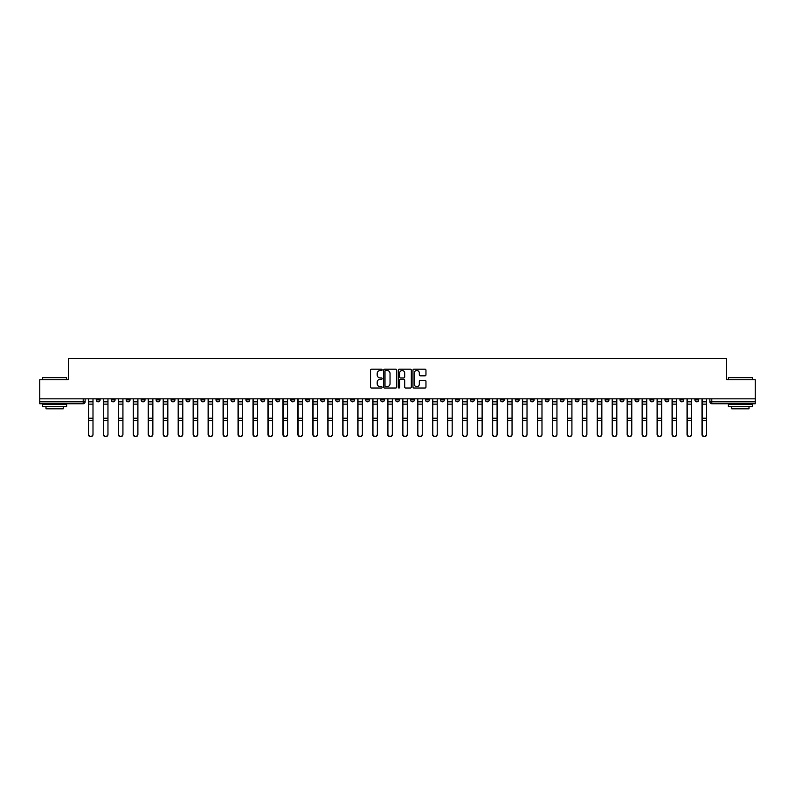 <?xml version="1.0" encoding="UTF-8"?>
<svg xmlns="http://www.w3.org/2000/svg" width="795" height="795" viewBox="0 0 795 795"><rect width="100%" height="100%" fill="white"/><g stroke="black" fill="none" stroke-linecap="round" stroke-linejoin="round"><path stroke-width="1.19" d="M382.147 369.844A0.656 0.656 0 0 0 381.491 369.188L371.484 369.188A0.944 0.944 0 0 0 370.54 370.122L370.54 387.076A0.944 0.944 0 0 0 371.484 388.02L381.491 388.02A0.656 0.656 0 0 0 382.147 387.364A0.656 0.656 0 0 0 381.491 386.698L380.199 386.698A3.011 3.011 0 0 1 377.188 383.687L377.188 382.276A3.011 3.011 0 0 1 380.199 379.265L381.491 379.265A0.656 0.656 0 0 0 382.147 378.599A0.656 0.656 0 0 0 381.491 377.943L380.199 377.943A3.011 3.011 0 0 1 377.188 374.932L377.188 373.521A3.011 3.011 0 0 1 380.199 370.5L381.491 370.5A0.656 0.656 0 0 0 382.147 369.844M590.138 398.842L590.138 399.895L593.984 399.895A1.918 1.918 0 0 1 592.056 401.823A1.918 1.918 0 0 1 590.138 399.895L590.138 398.842M500.343 398.842L500.343 399.895L504.179 399.895A1.918 1.918 0 0 1 502.261 401.823A1.918 1.918 0 0 1 500.343 399.895L500.343 398.842M485.377 398.842L485.377 399.895L489.213 399.895A1.918 1.918 0 0 1 487.295 401.823A1.918 1.918 0 0 1 485.377 399.895L485.377 398.842M395.582 398.842L395.582 399.895L399.418 399.895A1.918 1.918 0 0 1 397.5 401.823A1.918 1.918 0 0 1 395.582 399.895L395.582 398.842M380.616 398.842L380.616 399.895L384.452 399.895A1.918 1.918 0 0 1 382.534 401.823A1.918 1.918 0 0 1 380.616 399.895L380.616 398.842M365.65 398.842L365.65 399.895L369.486 399.895A1.918 1.918 0 0 1 367.568 401.823A1.918 1.918 0 0 1 365.65 399.895L365.65 398.842M335.719 398.842L335.719 399.895L339.554 399.895A1.918 1.918 0 0 1 337.637 401.823A1.918 1.918 0 0 1 335.719 399.895L335.719 398.842M305.787 399.895L305.787 398.842L305.787 399.895A1.918 1.918 0 0 0 307.705 401.823A1.918 1.918 0 0 1 305.787 399.895L309.623 399.895A1.918 1.918 0 0 1 307.705 401.823A1.918 1.918 0 0 0 309.623 399.895L309.623 398.842L309.623 399.895M290.821 399.895L290.821 398.842L290.821 399.895A1.918 1.918 0 0 0 292.739 401.823A1.918 1.918 0 0 1 290.821 399.895L294.657 399.895A1.918 1.918 0 0 1 292.739 401.823M275.855 399.895L275.855 398.842L275.855 399.895A1.918 1.918 0 0 0 277.773 401.823A1.918 1.918 0 0 1 275.855 399.895L279.691 399.895A1.918 1.918 0 0 1 277.773 401.823A1.918 1.918 0 0 0 279.691 399.895L279.691 398.842L279.691 399.895M260.889 398.842L260.889 399.895L264.725 399.895A1.918 1.918 0 0 1 262.807 401.823A1.918 1.918 0 0 1 260.889 399.895L260.889 398.842M245.923 398.842L245.923 399.895L249.759 399.895A1.918 1.918 0 0 1 247.841 401.823A1.918 1.918 0 0 1 245.923 399.895L245.923 398.842M230.957 398.842L230.957 399.895L234.793 399.895A1.918 1.918 0 0 1 232.875 401.823A1.918 1.918 0 0 1 230.957 399.895L230.957 398.842M215.992 399.895L215.992 398.842L215.992 399.895A1.918 1.918 0 0 0 217.91 401.823A1.918 1.918 0 0 1 215.992 399.895L219.827 399.895A1.918 1.918 0 0 1 217.91 401.823M186.05 399.895L186.05 398.842L186.05 399.895A1.918 1.918 0 0 0 187.978 401.823A1.918 1.918 0 0 1 186.05 399.895L189.896 399.895A1.918 1.918 0 0 1 187.978 401.823A1.918 1.918 0 0 0 189.896 399.895L189.896 398.842L189.896 399.895M171.084 399.895L171.084 398.842L171.084 399.895A1.918 1.918 0 0 0 173.002 401.823A1.918 1.918 0 0 1 171.084 399.895L174.93 399.895A1.918 1.918 0 0 1 173.002 401.823A1.918 1.918 0 0 0 174.93 399.895L174.93 398.842L174.93 399.895M156.118 399.895L156.118 398.842L156.118 399.895A1.918 1.918 0 0 0 158.036 401.823A1.918 1.918 0 0 1 156.118 399.895L159.964 399.895A1.918 1.918 0 0 1 158.036 401.823A1.918 1.918 0 0 0 159.964 399.895L159.964 398.842L159.964 399.895M141.152 399.895L141.152 398.842L141.152 399.895A1.918 1.918 0 0 0 143.07 401.823A1.918 1.918 0 0 1 141.152 399.895L144.998 399.895A1.918 1.918 0 0 1 143.07 401.823M126.186 399.895L126.186 398.842L126.186 399.895A1.918 1.918 0 0 0 128.104 401.823A1.918 1.918 0 0 1 126.186 399.895L130.022 399.895A1.918 1.918 0 0 1 128.104 401.823A1.918 1.918 0 0 0 130.022 399.895L130.022 398.842L130.022 399.895M111.221 399.895L111.221 398.842L111.221 399.895A1.918 1.918 0 0 0 113.138 401.823A1.918 1.918 0 0 1 111.221 399.895L115.056 399.895A1.918 1.918 0 0 1 113.138 401.823A1.918 1.918 0 0 0 115.056 399.895L115.056 398.842L115.056 399.895M425.017 375.826A0.944 0.944 0 0 0 425.961 374.882L425.961 370.122A0.944 0.944 0 0 0 425.017 369.188L413.907 369.188A0.944 0.944 0 0 0 412.963 370.122L412.963 387.076A0.944 0.944 0 0 0 413.907 388.02L425.017 388.02A0.944 0.944 0 0 0 425.961 387.076L425.961 381.332A0.944 0.944 0 0 0 425.017 380.388L420.267 380.388A0.944 0.944 0 0 0 419.323 381.332L419.323 384.184A2.514 2.514 0 0 1 416.809 386.698A2.514 2.514 0 0 1 414.284 384.184L414.284 373.024A2.514 2.514 0 0 1 416.809 370.5A2.514 2.514 0 0 1 419.323 373.024L419.323 374.882A0.944 0.944 0 0 0 420.267 375.826L425.017 375.826M39.75 398.842L39.75 379.752L68.34 379.752L68.34 358.356L726.66 358.356L726.66 379.752L755.25 379.752L755.25 398.842L39.75 398.842L39.75 401.823L85.125 401.823L85.125 398.842M396.675 370.122A0.944 0.944 0 0 0 395.731 369.188L384.621 369.188A0.944 0.944 0 0 0 383.677 370.122L383.677 387.076A0.944 0.944 0 0 0 384.621 388.02L395.731 388.02A0.944 0.944 0 0 0 396.675 387.076L396.675 370.122M399.269 369.188L410.379 369.188A0.944 0.944 0 0 1 411.323 370.122L411.323 387.076A0.944 0.944 0 0 1 410.379 388.02L405.619 388.02A0.944 0.944 0 0 1 404.685 387.076L404.685 380.199A0.944 0.944 0 0 0 403.741 379.265L400.581 379.265A0.944 0.944 0 0 0 399.647 380.199L399.647 387.364A0.656 0.656 0 0 1 398.981 388.02A0.656 0.656 0 0 1 398.325 387.364L398.325 370.122A0.944 0.944 0 0 1 399.269 369.188M709.875 398.842L709.875 401.823L755.25 401.823L755.25 403.741L711.793 403.741A1.918 1.918 0 0 1 709.875 401.823A1.918 1.918 0 0 0 711.793 403.741L711.793 398.842M755.25 398.842L755.25 401.823M85.125 401.823A1.918 1.918 0 0 1 83.207 403.741L39.75 403.741L39.75 401.823M698.745 398.842L698.745 399.895A1.918 1.918 0 0 1 696.827 401.823A1.918 1.918 0 0 1 694.909 399.895L698.745 399.895M694.909 398.842L694.909 399.895M683.78 398.842L683.78 399.895A1.918 1.918 0 0 1 681.862 401.823A1.918 1.918 0 0 1 679.944 399.895L683.78 399.895M679.944 398.842L679.944 399.895M668.814 399.895L668.814 398.842L668.814 399.895A1.918 1.918 0 0 1 666.896 401.823A1.918 1.918 0 0 1 664.978 399.895L668.814 399.895A1.918 1.918 0 0 1 666.896 401.823M664.978 398.842L664.978 399.895M653.848 398.842L653.848 399.895A1.918 1.918 0 0 1 651.93 401.823A1.918 1.918 0 0 1 650.002 399.895A1.918 1.918 0 0 0 651.93 401.823M650.002 398.842L650.002 399.895L653.848 399.895M638.882 398.842L638.882 399.895A1.918 1.918 0 0 1 636.964 401.823A1.918 1.918 0 0 1 635.036 399.895L638.882 399.895A1.918 1.918 0 0 1 636.964 401.823M635.036 398.842L635.036 399.895M623.916 398.842L623.916 399.895A1.918 1.918 0 0 1 621.998 401.823A1.918 1.918 0 0 1 620.07 399.895A1.918 1.918 0 0 0 621.998 401.823M620.07 398.842L620.07 399.895L623.916 399.895M608.95 398.842L608.95 399.895A1.918 1.918 0 0 1 607.022 401.823A1.918 1.918 0 0 1 605.104 399.895L608.95 399.895M605.104 398.842L605.104 399.895M593.984 398.842L593.984 399.895A1.918 1.918 0 0 1 592.056 401.823M579.008 398.842L579.008 399.895A1.918 1.918 0 0 1 577.091 401.823A1.918 1.918 0 0 1 575.173 399.895L579.008 399.895M575.173 398.842L575.173 399.895M564.043 398.842L564.043 399.895A1.918 1.918 0 0 1 562.125 401.823A1.918 1.918 0 0 1 560.207 399.895L564.043 399.895M560.207 398.842L560.207 399.895M549.077 398.842L549.077 399.895A1.918 1.918 0 0 1 547.159 401.823A1.918 1.918 0 0 1 545.241 399.895A1.918 1.918 0 0 0 547.159 401.823M545.241 398.842L545.241 399.895L549.077 399.895M534.111 398.842L534.111 399.895A1.918 1.918 0 0 1 532.193 401.823A1.918 1.918 0 0 1 530.275 399.895L534.111 399.895M530.275 398.842L530.275 399.895M519.145 398.842L519.145 399.895A1.918 1.918 0 0 1 517.227 401.823A1.918 1.918 0 0 1 515.309 399.895L519.145 399.895M515.309 398.842L515.309 399.895M504.179 398.842L504.179 399.895M489.213 398.842L489.213 399.895L489.213 398.842M474.247 398.842L474.247 399.895A1.918 1.918 0 0 1 472.329 401.823A1.918 1.918 0 0 1 470.411 399.895L474.247 399.895M470.411 398.842L470.411 399.895M459.281 398.842L459.281 399.895A1.918 1.918 0 0 1 457.364 401.823A1.918 1.918 0 0 1 455.446 399.895L459.281 399.895M455.446 398.842L455.446 399.895M444.316 398.842L444.316 399.895A1.918 1.918 0 0 1 442.398 401.823A1.918 1.918 0 0 1 440.48 399.895L444.316 399.895M440.48 398.842L440.48 399.895M429.35 398.842L429.35 399.895A1.918 1.918 0 0 1 427.432 401.823A1.918 1.918 0 0 1 425.514 399.895L429.35 399.895M425.514 398.842L425.514 399.895M414.384 398.842L414.384 399.895A1.918 1.918 0 0 1 412.466 401.823A1.918 1.918 0 0 1 410.548 399.895L414.384 399.895M410.548 398.842L410.548 399.895M399.418 398.842L399.418 399.895A1.918 1.918 0 0 1 397.5 401.823M384.452 398.842L384.452 399.895M369.486 399.895L369.486 398.842L369.486 399.895A1.918 1.918 0 0 1 367.568 401.823M354.52 398.842L354.52 399.895A1.918 1.918 0 0 1 352.602 401.823A1.918 1.918 0 0 1 350.684 399.895A1.918 1.918 0 0 0 352.602 401.823A1.918 1.918 0 0 0 354.52 399.895L350.684 399.895L350.684 398.842M339.554 399.895L339.554 398.842L339.554 399.895A1.918 1.918 0 0 1 337.637 401.823M324.589 398.842L324.589 399.895A1.918 1.918 0 0 1 322.671 401.823A1.918 1.918 0 0 1 320.753 399.895A1.918 1.918 0 0 0 322.671 401.823M320.753 398.842L320.753 399.895L324.589 399.895M294.657 398.842L294.657 399.895L294.657 398.842M264.725 399.895L264.725 398.842L264.725 399.895A1.918 1.918 0 0 1 262.807 401.823M249.759 399.895L249.759 398.842L249.759 399.895A1.918 1.918 0 0 1 247.841 401.823M234.793 399.895L234.793 398.842L234.793 399.895A1.918 1.918 0 0 1 232.875 401.823M219.827 398.842L219.827 399.895L219.827 398.842M204.862 399.895L204.862 398.842L204.862 399.895A1.918 1.918 0 0 1 202.944 401.823A1.918 1.918 0 0 1 201.016 399.895L204.862 399.895A1.918 1.918 0 0 1 202.944 401.823M201.016 398.842L201.016 399.895M144.998 398.842L144.998 399.895L144.998 398.842M100.091 399.895L100.091 398.842L100.091 399.895A1.918 1.918 0 0 1 98.173 401.823A1.918 1.918 0 0 1 96.255 399.895L100.091 399.895A1.918 1.918 0 0 1 98.173 401.823M96.255 398.842L96.255 399.895M385.654 370.5A0.656 0.656 0 0 0 384.999 371.166L384.999 386.042A0.656 0.656 0 0 0 385.654 386.698L387.026 386.698A3.011 3.011 0 0 0 390.037 383.687L390.037 373.521A3.011 3.011 0 0 0 387.026 370.5L385.654 370.5M404.685 373.074A2.514 2.514 0 0 0 402.161 370.55A2.514 2.514 0 0 0 399.647 373.074L399.647 376.999A0.944 0.944 0 0 0 400.581 377.943L403.741 377.943A0.944 0.944 0 0 0 404.685 376.999L404.685 373.074M88.394 398.842L88.394 434.517A2.206 2.127 180 0 0 90.69 436.644M92.995 434.179L92.995 434.517A2.206 2.127 180 0 1 90.789 436.644A2.206 2.127 180 0 1 88.583 434.517L88.583 434.179A2.206 2.127 0 0 0 90.789 436.306A2.206 2.127 0 0 0 92.995 434.179L92.995 420.515L88.583 420.515L88.583 434.179M88.583 398.842L88.583 420.515M92.995 398.842L92.995 420.515M103.36 398.842L103.36 434.517A2.206 2.127 180 0 0 105.655 436.644M118.326 398.842L118.326 434.517A2.206 2.127 180 0 0 120.621 436.644M133.292 398.842L133.292 434.517A2.206 2.127 180 0 0 135.587 436.644M107.961 434.179L107.961 434.517A2.206 2.127 180 0 1 105.755 436.644A2.206 2.127 180 0 1 103.549 434.517L103.549 434.179A2.206 2.127 0 0 0 105.755 436.306A2.206 2.127 0 0 0 107.961 434.179L107.961 420.515L103.549 420.515L103.549 434.179M103.549 398.842L103.549 420.515M107.961 398.842L107.961 420.515M122.927 434.179L122.927 434.517A2.206 2.127 180 0 1 120.721 436.644A2.206 2.127 180 0 1 118.515 434.517L118.515 434.179A2.206 2.127 0 0 0 120.721 436.306A2.206 2.127 0 0 0 122.927 434.179L122.927 420.515L118.515 420.515L118.515 434.179M118.515 398.842L118.515 420.515M122.927 398.842L122.927 420.515M137.893 434.179L137.893 434.517A2.206 2.127 180 0 1 135.687 436.644A2.206 2.127 180 0 1 133.481 434.517L133.481 434.179A2.206 2.127 0 0 0 135.687 436.306A2.206 2.127 0 0 0 137.893 434.179L137.893 420.515L133.481 420.515L133.481 434.179M133.481 398.842L133.481 420.515M137.893 398.842L137.893 420.515M42.632 377.645L66.611 377.645L42.632 377.645L42.632 379.752M66.611 406.613L42.632 406.613L42.632 404.218L66.611 404.218L66.611 406.613M63.252 406.613L63.252 408.819L45.991 408.819L45.991 406.613M728.389 377.645L752.368 377.645L728.389 377.645L728.389 379.752M752.368 406.613L728.389 406.613L728.389 404.218L752.368 404.218L752.368 406.613M749.009 406.613L749.009 408.819L731.748 408.819L731.748 406.613M148.258 398.842L148.258 434.517A2.206 2.127 180 0 0 150.553 436.644M163.223 398.842L163.223 434.517A2.206 2.127 180 0 0 165.519 436.644M152.859 434.179L152.859 434.517A2.206 2.127 180 0 1 150.653 436.644A2.206 2.127 180 0 1 148.446 434.517L148.446 434.179A2.206 2.127 0 0 0 150.653 436.306A2.206 2.127 0 0 0 152.859 434.179L152.859 420.515L148.446 420.515L148.446 434.179M148.446 398.842L148.446 420.515M152.859 398.842L152.859 420.515M167.825 434.179L167.825 434.517A2.206 2.127 180 0 1 165.618 436.644A2.206 2.127 180 0 1 163.412 434.517L163.412 434.179A2.206 2.127 0 0 0 165.618 436.306A2.206 2.127 0 0 0 167.825 434.179L167.825 420.515L163.412 420.515L163.412 434.179M163.412 398.842L163.412 420.515M167.825 398.842L167.825 420.515M178.189 398.842L178.189 434.517A2.206 2.127 180 0 0 180.495 436.644M182.79 434.179L182.79 434.517A2.206 2.127 180 0 1 180.584 436.644A2.206 2.127 180 0 1 178.378 434.517L178.378 434.179A2.206 2.127 0 0 0 180.584 436.306A2.206 2.127 0 0 0 182.79 434.179L182.79 420.515L178.378 420.515L178.378 434.179M178.378 398.842L178.378 420.515M182.79 398.842L182.79 420.515M193.155 398.842L193.155 434.517A2.206 2.127 180 0 0 195.461 436.644M197.756 434.179L197.756 434.517A2.206 2.127 180 0 1 195.55 436.644A2.206 2.127 180 0 1 193.344 434.517L193.344 434.179A2.206 2.127 0 0 0 195.55 436.306A2.206 2.127 0 0 0 197.756 434.179L197.756 420.515L193.344 420.515L193.344 434.179M193.344 398.842L193.344 420.515M197.756 398.842L197.756 420.515M208.121 398.842L208.121 434.517A2.206 2.127 180 0 0 210.427 436.644M212.722 434.179L212.722 434.517A2.206 2.127 180 0 1 210.516 436.644A2.206 2.127 180 0 1 208.31 434.517L208.31 434.179A2.206 2.127 0 0 0 210.516 436.306A2.206 2.127 0 0 0 212.722 434.179L212.722 420.515L208.31 420.515L208.31 434.179M208.31 398.842L208.31 420.515M212.722 398.842L212.722 420.515M223.087 398.842L223.087 434.517A2.206 2.127 180 0 0 225.392 436.644M227.688 434.179L227.688 434.517A2.206 2.127 180 0 1 225.482 436.644A2.206 2.127 180 0 1 223.276 434.517L223.276 434.179A2.206 2.127 0 0 0 225.482 436.306A2.206 2.127 0 0 0 227.688 434.179L227.688 420.515L223.276 420.515L223.276 434.179M223.276 398.842L223.276 420.515M227.688 398.842L227.688 420.515M238.053 398.842L238.053 434.517A2.206 2.127 180 0 0 240.358 436.644M242.654 434.179L242.654 434.517A2.206 2.127 180 0 1 240.448 436.644A2.206 2.127 180 0 1 238.242 434.517L238.242 434.179A2.206 2.127 0 0 0 240.448 436.306A2.206 2.127 0 0 0 242.654 434.179L242.654 420.515L238.242 420.515L238.242 434.179M238.242 398.842L238.242 420.515M242.654 398.842L242.654 420.515M253.019 398.842L253.019 434.517A2.206 2.127 180 0 0 255.324 436.644M257.62 434.179L257.62 434.517A2.206 2.127 180 0 1 255.414 436.644A2.206 2.127 180 0 1 253.208 434.517L253.208 434.179A2.206 2.127 0 0 0 255.414 436.306A2.206 2.127 0 0 0 257.62 434.179L257.62 420.515L253.208 420.515L253.208 434.179M253.208 398.842L253.208 420.515M257.62 398.842L257.62 420.515M267.985 398.842L267.985 434.517A2.206 2.127 180 0 0 270.29 436.644M272.586 434.179L272.586 434.517A2.206 2.127 180 0 1 270.38 436.644A2.206 2.127 180 0 1 268.173 434.517L268.173 434.179A2.206 2.127 0 0 0 270.38 436.306A2.206 2.127 0 0 0 272.586 434.179L272.586 420.515L268.173 420.515L268.173 434.179M268.173 398.842L268.173 420.515M272.586 398.842L272.586 420.515M282.95 398.842L282.95 434.517A2.206 2.127 180 0 0 285.256 436.644M287.552 434.179L287.552 434.517A2.206 2.127 180 0 1 285.345 436.644A2.206 2.127 180 0 1 283.139 434.517L283.139 434.179A2.206 2.127 0 0 0 285.345 436.306A2.206 2.127 0 0 0 287.552 434.179L287.552 420.515L283.139 420.515L283.139 434.179M283.139 398.842L283.139 420.515M287.552 398.842L287.552 420.515M297.916 398.842L297.916 434.517A2.206 2.127 180 0 0 300.222 436.644M302.517 434.179L302.517 434.517A2.206 2.127 180 0 1 300.311 436.644A2.206 2.127 180 0 1 298.105 434.517L298.105 434.179A2.206 2.127 0 0 0 300.311 436.306A2.206 2.127 0 0 0 302.517 434.179L302.517 420.515L298.105 420.515L298.105 434.179M298.105 398.842L298.105 420.515M302.517 398.842L302.517 420.515M312.882 398.842L312.882 434.517A2.206 2.127 180 0 0 315.188 436.644M317.493 434.179L317.493 434.517A2.206 2.127 180 0 1 315.277 436.644A2.206 2.127 180 0 1 313.071 434.517L313.071 434.179A2.206 2.127 0 0 0 315.277 436.306A2.206 2.127 0 0 0 317.493 434.179L317.493 420.515L313.071 420.515L313.071 434.179M313.071 398.842L313.071 420.515M317.493 398.842L317.493 420.515M327.848 398.842L327.848 434.517A2.206 2.127 180 0 0 330.154 436.644M332.459 434.179L332.459 434.517A2.206 2.127 180 0 1 330.253 436.644A2.206 2.127 180 0 1 328.037 434.517L328.037 434.179A2.206 2.127 0 0 0 330.253 436.306A2.206 2.127 0 0 0 332.459 434.179L332.459 420.515L328.037 420.515L328.037 434.179M328.037 398.842L328.037 420.515M332.459 398.842L332.459 420.515M342.814 398.842L342.814 434.517A2.206 2.127 180 0 0 345.119 436.644M347.425 434.179L347.425 434.517A2.206 2.127 180 0 1 345.219 436.644A2.206 2.127 180 0 1 343.003 434.517L343.003 434.179A2.206 2.127 0 0 0 345.219 436.306A2.206 2.127 0 0 0 347.425 434.179L347.425 420.515L343.003 420.515L343.003 434.179M343.003 398.842L343.003 420.515M347.425 398.842L347.425 420.515M357.78 398.842L357.78 434.517A2.206 2.127 180 0 0 360.085 436.644M362.391 434.179L362.391 434.517A2.206 2.127 180 0 1 360.185 436.644A2.206 2.127 180 0 1 357.979 434.517L357.979 434.179A2.206 2.127 0 0 0 360.185 436.306A2.206 2.127 0 0 0 362.391 434.179L362.391 420.515L357.979 420.515L357.979 434.179M357.979 398.842L357.979 420.515M362.391 398.842L362.391 420.515M372.746 398.842L372.746 434.517A2.206 2.127 180 0 0 375.051 436.644M377.357 434.179L377.357 434.517A2.206 2.127 180 0 1 375.151 436.644A2.206 2.127 180 0 1 372.944 434.517L372.944 434.179A2.206 2.127 0 0 0 375.151 436.306A2.206 2.127 0 0 0 377.357 434.179L377.357 420.515L372.944 420.515L372.944 434.179M372.944 398.842L372.944 420.515M377.357 398.842L377.357 420.515M387.712 398.842L387.712 434.517A2.206 2.127 180 0 0 390.017 436.644M392.323 434.179L392.323 434.517A2.206 2.127 180 0 1 390.116 436.644A2.206 2.127 180 0 1 387.91 434.517L387.91 434.179A2.206 2.127 0 0 0 390.116 436.306A2.206 2.127 0 0 0 392.323 434.179L392.323 420.515L387.91 420.515L387.91 434.179M387.91 398.842L387.91 420.515M392.323 398.842L392.323 420.515M402.677 398.842L402.677 434.517A2.206 2.127 180 0 0 404.983 436.644M407.288 434.179L407.288 434.517A2.206 2.127 180 0 1 405.082 436.644A2.206 2.127 180 0 1 402.876 434.517L402.876 434.179A2.206 2.127 0 0 0 405.082 436.306A2.206 2.127 0 0 0 407.288 434.179L407.288 420.515L402.876 420.515L402.876 434.179M402.876 398.842L402.876 420.515M407.288 398.842L407.288 420.515M417.643 398.842L417.643 434.517A2.206 2.127 180 0 0 419.949 436.644M422.254 434.179L422.254 434.517A2.206 2.127 180 0 1 420.048 436.644A2.206 2.127 180 0 1 417.842 434.517L417.842 434.179A2.206 2.127 0 0 0 420.048 436.306A2.206 2.127 0 0 0 422.254 434.179L422.254 420.515L417.842 420.515L417.842 434.179M417.842 398.842L417.842 420.515M422.254 398.842L422.254 420.515M432.609 398.842L432.609 434.517A2.206 2.127 180 0 0 434.915 436.644M437.22 434.179L437.22 434.517A2.206 2.127 180 0 1 435.014 436.644A2.206 2.127 180 0 1 432.808 434.517L432.808 434.179A2.206 2.127 0 0 0 435.014 436.306A2.206 2.127 0 0 0 437.22 434.179L437.22 420.515L432.808 420.515L432.808 434.179M432.808 398.842L432.808 420.515M437.22 398.842L437.22 420.515M447.575 398.842L447.575 434.517A2.206 2.127 180 0 0 449.881 436.644M452.186 434.179L452.186 434.517A2.206 2.127 180 0 1 449.98 436.644A2.206 2.127 180 0 1 447.774 434.517L447.774 434.179A2.206 2.127 0 0 0 449.98 436.306A2.206 2.127 0 0 0 452.186 434.179L452.186 420.515L447.774 420.515L447.774 434.179M447.774 398.842L447.774 420.515M452.186 398.842L452.186 420.515M462.541 398.842L462.541 434.517A2.206 2.127 180 0 0 464.846 436.644M467.152 434.179L467.152 434.517A2.206 2.127 180 0 1 464.946 436.644A2.206 2.127 180 0 1 462.74 434.517L462.74 434.179A2.206 2.127 0 0 0 464.946 436.306A2.206 2.127 0 0 0 467.152 434.179L467.152 420.515L462.74 420.515L462.74 434.179M462.74 398.842L462.74 420.515M467.152 398.842L467.152 420.515M477.507 398.842L477.507 434.517A2.206 2.127 180 0 0 479.812 436.644M482.118 434.179L482.118 434.517A2.206 2.127 180 0 1 479.912 436.644A2.206 2.127 180 0 1 477.706 434.517L477.706 434.179A2.206 2.127 0 0 0 479.912 436.306A2.206 2.127 0 0 0 482.118 434.179L482.118 420.515L477.706 420.515L477.706 434.179M477.706 398.842L477.706 420.515M482.118 398.842L482.118 420.515M492.483 398.842L492.483 434.517A2.206 2.127 180 0 0 494.778 436.644M497.084 434.179L497.084 434.517A2.206 2.127 180 0 1 494.878 436.644A2.206 2.127 180 0 1 492.671 434.517L492.671 434.179A2.206 2.127 0 0 0 494.878 436.306A2.206 2.127 0 0 0 497.084 434.179L497.084 420.515L492.671 420.515L492.671 434.179M492.671 398.842L492.671 420.515M497.084 398.842L497.084 420.515M507.449 398.842L507.449 434.517A2.206 2.127 180 0 0 509.744 436.644M512.05 434.179L512.05 434.517A2.206 2.127 180 0 1 509.843 436.644A2.206 2.127 180 0 1 507.637 434.517L507.637 434.179A2.206 2.127 0 0 0 509.843 436.306A2.206 2.127 0 0 0 512.05 434.179L512.05 420.515L507.637 420.515L507.637 434.179M507.637 398.842L507.637 420.515M512.05 398.842L512.05 420.515M522.414 398.842L522.414 434.517A2.206 2.127 180 0 0 524.71 436.644M527.015 434.179L527.015 434.517A2.206 2.127 180 0 1 524.809 436.644A2.206 2.127 180 0 1 522.603 434.517L522.603 434.179A2.206 2.127 0 0 0 524.809 436.306A2.206 2.127 0 0 0 527.015 434.179L527.015 420.515L522.603 420.515L522.603 434.179M522.603 398.842L522.603 420.515M527.015 398.842L527.015 420.515M537.38 398.842L537.38 434.517A2.206 2.127 180 0 0 539.676 436.644M541.981 434.179L541.981 434.517A2.206 2.127 180 0 1 539.775 436.644A2.206 2.127 180 0 1 537.569 434.517L537.569 434.179A2.206 2.127 0 0 0 539.775 436.306A2.206 2.127 0 0 0 541.981 434.179L541.981 420.515L537.569 420.515L537.569 434.179M537.569 398.842L537.569 420.515M541.981 398.842L541.981 420.515M552.346 398.842L552.346 434.517A2.206 2.127 180 0 0 554.642 436.644M556.947 434.179L556.947 434.517A2.206 2.127 180 0 1 554.741 436.644A2.206 2.127 180 0 1 552.535 434.517L552.535 434.179A2.206 2.127 0 0 0 554.741 436.306A2.206 2.127 0 0 0 556.947 434.179L556.947 420.515L552.535 420.515L552.535 434.179M552.535 398.842L552.535 420.515M556.947 398.842L556.947 420.515M567.312 398.842L567.312 434.517A2.206 2.127 180 0 0 569.608 436.644M571.913 434.179L571.913 434.517A2.206 2.127 180 0 1 569.707 436.644A2.206 2.127 180 0 1 567.501 434.517L567.501 434.179A2.206 2.127 0 0 0 569.707 436.306A2.206 2.127 0 0 0 571.913 434.179L571.913 420.515L567.501 420.515L567.501 434.179M567.501 398.842L567.501 420.515M571.913 398.842L571.913 420.515M582.278 398.842L582.278 434.517A2.206 2.127 180 0 0 584.573 436.644M586.879 434.179L586.879 434.517A2.206 2.127 180 0 1 584.673 436.644A2.206 2.127 180 0 1 582.467 434.517L582.467 434.179A2.206 2.127 0 0 0 584.673 436.306A2.206 2.127 0 0 0 586.879 434.179L586.879 420.515L582.467 420.515L582.467 434.179M582.467 398.842L582.467 420.515M586.879 398.842L586.879 420.515M597.244 398.842L597.244 434.517A2.206 2.127 180 0 0 599.539 436.644M601.845 434.179L601.845 434.517A2.206 2.127 180 0 1 599.639 436.644A2.206 2.127 180 0 1 597.433 434.517L597.433 434.179A2.206 2.127 0 0 0 599.639 436.306A2.206 2.127 0 0 0 601.845 434.179L601.845 420.515L597.433 420.515L597.433 434.179M597.433 398.842L597.433 420.515M601.845 398.842L601.845 420.515M612.21 398.842L612.21 434.517A2.206 2.127 180 0 0 614.505 436.644M616.811 434.179L616.811 434.517A2.206 2.127 180 0 1 614.605 436.644A2.206 2.127 180 0 1 612.398 434.517L612.398 434.179A2.206 2.127 0 0 0 614.605 436.306A2.206 2.127 0 0 0 616.811 434.179L616.811 420.515L612.398 420.515L612.398 434.179M612.398 398.842L612.398 420.515M616.811 398.842L616.811 420.515M627.176 398.842L627.176 434.517A2.206 2.127 180 0 0 629.481 436.644M631.777 434.179L631.777 434.517A2.206 2.127 180 0 1 629.57 436.644A2.206 2.127 180 0 1 627.364 434.517L627.364 434.179A2.206 2.127 0 0 0 629.57 436.306A2.206 2.127 0 0 0 631.777 434.179L631.777 420.515L627.364 420.515L627.364 434.179M627.364 398.842L627.364 420.515M631.777 398.842L631.777 420.515M642.141 398.842L642.141 434.517A2.206 2.127 180 0 0 644.447 436.644M646.742 434.179L646.742 434.517A2.206 2.127 180 0 1 644.536 436.644A2.206 2.127 180 0 1 642.33 434.517L642.33 434.179A2.206 2.127 0 0 0 644.536 436.306A2.206 2.127 0 0 0 646.742 434.179L646.742 420.515L642.33 420.515L642.33 434.179M642.33 398.842L642.33 420.515M646.742 398.842L646.742 420.515M657.107 398.842L657.107 434.517A2.206 2.127 180 0 0 659.413 436.644M661.708 434.179L661.708 434.517A2.206 2.127 180 0 1 659.502 436.644A2.206 2.127 180 0 1 657.296 434.517L657.296 434.179A2.206 2.127 0 0 0 659.502 436.306A2.206 2.127 0 0 0 661.708 434.179L661.708 420.515L657.296 420.515L657.296 434.179M657.296 398.842L657.296 420.515M661.708 398.842L661.708 420.515M672.073 398.842L672.073 434.517A2.206 2.127 180 0 0 674.379 436.644M676.674 434.179L676.674 434.517A2.206 2.127 180 0 1 674.468 436.644A2.206 2.127 180 0 1 672.262 434.517L672.262 434.179A2.206 2.127 0 0 0 674.468 436.306A2.206 2.127 0 0 0 676.674 434.179L676.674 420.515L672.262 420.515L672.262 434.179M672.262 398.842L672.262 420.515M676.674 398.842L676.674 420.515M687.039 398.842L687.039 434.517A2.206 2.127 180 0 0 689.344 436.644M691.64 434.179L691.64 434.517A2.206 2.127 180 0 1 689.434 436.644A2.206 2.127 180 0 1 687.228 434.517L687.228 434.179A2.206 2.127 0 0 0 689.434 436.306A2.206 2.127 0 0 0 691.64 434.179L691.64 420.515L687.228 420.515L687.228 434.179M687.228 398.842L687.228 420.515M691.64 398.842L691.64 420.515M702.005 398.842L702.005 434.517A2.206 2.127 180 0 0 704.31 436.644M706.606 434.179L706.606 434.517A2.206 2.127 180 0 1 704.4 436.644A2.206 2.127 180 0 1 702.194 434.517L702.194 434.179A2.206 2.127 0 0 0 704.4 436.306A2.206 2.127 0 0 0 706.606 434.179L706.606 420.515L702.194 420.515L702.194 434.179M702.194 398.842L702.194 420.515M706.606 398.842L706.606 420.515M83.207 398.842L83.207 403.741M88.394 401.823L92.995 401.823M92.995 418.21L88.583 418.21M92.995 404.138L88.583 404.138M103.36 401.823L107.961 401.823M118.326 401.823L122.927 401.823M133.292 401.823L137.893 401.823M107.961 418.21L103.549 418.21M107.961 404.138L103.549 404.138M122.927 418.21L118.515 418.21M122.927 404.138L118.515 404.138M137.893 418.21L133.481 418.21M137.893 404.138L133.481 404.138M148.258 401.823L152.859 401.823M163.223 401.823L167.825 401.823M152.859 418.21L148.446 418.21M152.859 404.138L148.446 404.138M167.825 418.21L163.412 418.21M167.825 404.138L163.412 404.138M178.189 401.823L182.79 401.823M182.79 418.21L178.378 418.21M182.79 404.138L178.378 404.138M193.155 401.823L197.756 401.823M197.756 418.21L193.344 418.21M197.756 404.138L193.344 404.138M208.121 401.823L212.722 401.823M212.722 418.21L208.31 418.21M212.722 404.138L208.31 404.138M223.087 401.823L227.688 401.823M227.688 418.21L223.276 418.21M227.688 404.138L223.276 404.138M238.053 401.823L242.654 401.823M242.654 418.21L238.242 418.21M242.654 404.138L238.242 404.138M253.019 401.823L257.62 401.823M257.62 418.21L253.208 418.21M257.62 404.138L253.208 404.138M267.985 401.823L272.586 401.823M272.586 418.21L268.173 418.21M272.586 404.138L268.173 404.138M282.95 401.823L287.552 401.823M287.552 418.21L283.139 418.21M287.552 404.138L283.139 404.138M297.916 401.823L302.517 401.823M302.517 418.21L298.105 418.21M302.517 404.138L298.105 404.138M312.882 401.823L317.493 401.823M317.493 418.21L313.071 418.21M317.493 404.138L313.071 404.138M327.848 401.823L332.459 401.823M332.459 418.21L328.037 418.21M332.459 404.138L328.037 404.138M342.814 401.823L347.425 401.823M347.425 418.21L343.003 418.21M347.425 404.138L343.003 404.138M357.78 401.823L362.391 401.823M362.391 418.21L357.979 418.21M362.391 404.138L357.979 404.138M372.746 401.823L377.357 401.823M377.357 418.21L372.944 418.21M377.357 404.138L372.944 404.138M387.712 401.823L392.323 401.823M392.323 418.21L387.91 418.21M392.323 404.138L387.91 404.138M402.677 401.823L407.288 401.823M407.288 418.21L402.876 418.21M407.288 404.138L402.876 404.138M417.643 401.823L422.254 401.823M422.254 418.21L417.842 418.21M422.254 404.138L417.842 404.138M432.609 401.823L437.22 401.823M437.22 418.21L432.808 418.21M437.22 404.138L432.808 404.138M447.575 401.823L452.186 401.823M452.186 418.21L447.774 418.21M452.186 404.138L447.774 404.138M462.541 401.823L467.152 401.823M467.152 418.21L462.74 418.21M467.152 404.138L462.74 404.138M477.507 401.823L482.118 401.823M482.118 418.21L477.706 418.21M482.118 404.138L477.706 404.138M492.483 401.823L497.084 401.823M497.084 418.21L492.671 418.21M497.084 404.138L492.671 404.138M507.449 401.823L512.05 401.823M512.05 418.21L507.637 418.21M512.05 404.138L507.637 404.138M522.414 401.823L527.015 401.823M527.015 418.21L522.603 418.21M527.015 404.138L522.603 404.138M537.38 401.823L541.981 401.823M541.981 418.21L537.569 418.21M541.981 404.138L537.569 404.138M552.346 401.823L556.947 401.823M556.947 418.21L552.535 418.21M556.947 404.138L552.535 404.138M567.312 401.823L571.913 401.823M571.913 418.21L567.501 418.21M571.913 404.138L567.501 404.138M582.278 401.823L586.879 401.823M586.879 418.21L582.467 418.21M586.879 404.138L582.467 404.138M597.244 401.823L601.845 401.823M601.845 418.21L597.433 418.21M601.845 404.138L597.433 404.138M612.21 401.823L616.811 401.823M616.811 418.21L612.398 418.21M616.811 404.138L612.398 404.138M627.176 401.823L631.777 401.823M631.777 418.21L627.364 418.21M631.777 404.138L627.364 404.138M642.141 401.823L646.742 401.823M646.742 418.21L642.33 418.21M646.742 404.138L642.33 404.138M657.107 401.823L661.708 401.823M661.708 418.21L657.296 418.21M661.708 404.138L657.296 404.138M672.073 401.823L676.674 401.823M676.674 418.21L672.262 418.21M676.674 404.138L672.262 404.138M687.039 401.823L691.64 401.823M691.64 418.21L687.228 418.21M691.64 404.138L687.228 404.138M702.005 401.823L706.606 401.823M706.606 418.21L702.194 418.21M706.606 404.138L702.194 404.138M66.611 379.752L66.611 377.645M752.368 379.752L752.368 377.645"/></g></svg>
